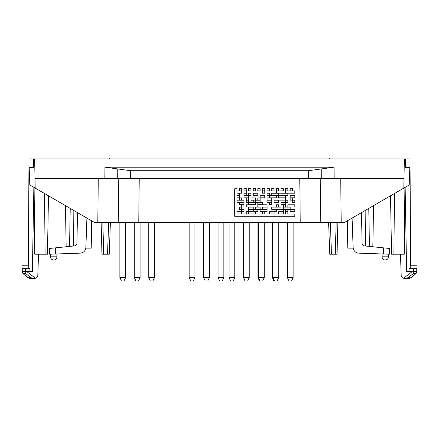 <?xml version="1.0" encoding="UTF-8"?>
<svg xmlns="http://www.w3.org/2000/svg" width="439" height="439" viewBox="0 0 439 439"><rect width="100%" height="100%" fill="white"/><g stroke="black" fill="none" stroke-linecap="round" stroke-linejoin="round"><path stroke-width="0.66" d="M28.744 268.657L28.76 265.771L28.744 268.657M29.923 271.543L29.945 268.657L29.923 271.543M25.643 273.568L24.908 271.543L21.95 271.351L21.95 265.771L22.032 268.657L29.945 268.657M24.902 271.543L32.371 271.543L33.858 187.327M22.79 271.543L26.713 271.543L35.466 278.271L33.666 278.474L31.103 277.766L25.643 273.563L22.982 273.563L21.95 271.351M37.803 275.5C37.611 276.894 36.827 277.821 35.466 278.271C36.827 277.821 37.611 276.894 37.803 275.5L38.522 254.214M66.157 246.773L65.438 205.633M69.56 246.433L70.224 208.404M91.685 220.844L91.208 248.15L85.825 248.15M34.11 187.469L34.752 254.214L47.456 254.214L48.477 195.799L47.456 254.214M320.245 178.547L320.717 222.447L344.555 222.447L403.831 188.084L404.341 158.907L29.001 158.907L28.337 265.771M33.573 278.474L34.258 278.452M413.428 271.543L416.21 271.543L413.428 271.543L413.428 268.657L409.055 268.657L409.077 271.543L409.055 268.657M416.21 271.543L417.05 271.351L417.05 265.771L416.968 268.657L413.428 268.657M416.968 265.771L410.24 265.771L410.256 268.657M320.717 222.447L138.762 222.447L139.24 178.547M292.495 188.638L290.184 188.638L290.184 190.888L292.495 190.888L292.495 188.638L290.184 188.638M283.254 188.638L280.944 188.638L280.944 190.888L283.254 190.888L283.254 188.638L280.944 188.638M274.013 188.638L271.703 188.638L271.703 190.888L274.013 190.888L274.013 188.638L271.703 188.638M264.772 188.638L262.462 188.638L262.462 190.888L264.772 190.888L264.772 188.638L262.462 188.638M255.525 188.638L253.215 188.638L253.215 190.888L255.525 190.888L255.525 188.638L253.215 188.638M246.284 188.638L243.974 188.638L243.974 190.888L246.284 190.888L246.284 188.638L243.974 188.638M246.284 190.949L243.974 190.943L243.974 193.198L246.284 193.198L246.284 190.949L243.974 190.943M280.944 190.949L276.323 190.943L276.323 193.198L280.944 193.198L280.944 190.949L276.323 190.943M287.874 193.253L280.944 193.253L280.944 195.509L287.874 195.509L287.874 193.253L280.944 193.253M269.392 193.253L267.082 193.253L267.082 195.509L269.392 195.509L269.392 193.253L267.082 193.253M250.905 193.253L248.595 193.253L248.595 195.509L250.905 195.509L250.905 193.253L248.595 193.253M248.595 195.564L243.974 195.564L243.974 197.819L248.595 197.819L248.595 195.564L243.974 195.564M276.323 195.564L269.392 195.564L269.392 197.819L276.323 197.819L276.323 195.564L269.392 195.564M294.805 195.564L290.184 195.564L290.184 197.819L294.805 197.819L294.805 195.564L290.184 195.564M285.564 197.874L274.013 197.874L274.013 200.124L285.564 200.124L285.564 197.874L274.013 197.874M260.151 197.874L257.836 197.874L257.836 200.124L260.151 200.124L260.151 197.874L257.836 197.874M248.595 197.874L246.284 197.874L246.284 200.124L248.595 200.124L248.595 197.874L246.284 197.874M248.595 200.184L246.284 200.179L246.284 202.434L248.595 202.434L248.595 200.184L246.284 200.179M260.151 200.184L255.525 200.179L255.525 202.434L260.151 202.434L260.151 200.184L255.525 200.179M278.633 200.184L274.013 200.179L274.013 202.434L278.633 202.434L278.633 200.184L274.013 200.179M294.805 200.184L292.495 200.179L292.495 202.434L294.805 202.434L294.805 200.184L292.495 200.179M271.703 202.494L269.392 202.489L269.392 204.744L271.703 204.744L271.703 202.494L269.392 202.489M255.525 202.494L248.595 202.489L248.595 204.744L255.525 204.744L255.525 202.494L248.595 202.489M243.974 204.799L241.664 204.799L241.664 207.054L243.974 207.054L243.974 204.799L241.664 204.799M267.082 204.799L257.836 204.799L257.836 207.054L267.082 207.054L267.082 204.799L257.836 204.799M285.564 204.799L283.254 204.799L283.254 207.054L285.564 207.054L285.564 204.799L283.254 204.799M290.184 207.109L283.254 207.109L283.254 209.359L290.184 209.359L290.184 207.109L283.254 207.109M267.082 207.109L262.462 207.109L262.462 209.359L267.082 209.359L267.082 207.109L262.462 207.109M253.215 207.109L248.595 207.109L248.595 209.359L253.215 209.359L253.215 207.109L248.595 207.109M243.974 209.419L241.664 209.419L241.664 211.669L243.974 211.669L243.974 209.419L241.664 209.419M257.836 209.419L253.215 209.419L253.215 211.669L257.836 211.669L257.836 209.419L253.215 209.419M276.323 209.419L274.013 209.419L274.013 211.669L276.323 211.669L276.323 209.419L274.013 209.419M287.874 209.419L285.564 209.419L285.564 211.669L287.874 211.669L287.874 209.419L285.564 209.419M283.254 211.73L278.633 211.724L278.633 213.98L283.254 213.98L283.254 211.73L278.633 211.724M294.805 209.419L290.184 209.419L290.184 211.669L294.805 211.669L294.805 209.419L290.184 209.419M255.525 211.73L250.905 211.724L250.905 213.98L255.525 213.98L255.525 211.73L250.905 211.724M248.595 211.73L246.284 211.724L246.284 213.98L248.595 213.98L248.595 211.73L246.284 211.724M264.772 211.73L262.462 211.724L262.462 213.98L264.772 213.98L264.772 211.73L262.462 211.724M287.874 211.73L285.564 211.724L285.564 213.98L287.874 213.98L287.874 211.73L285.564 211.724M274.013 211.73L269.392 211.724L269.392 213.98L274.013 213.98L274.013 211.73L269.392 211.724M283.254 209.419L280.944 209.419L280.944 211.669L283.254 211.669L283.254 209.419L280.944 209.419M267.082 209.419L260.151 209.419L260.151 211.669L267.082 211.669L267.082 209.419L260.151 209.419M250.905 209.419L248.595 209.419L248.595 211.669L250.905 211.669L250.905 209.419L248.595 209.419M241.664 207.109L239.354 207.109L239.354 209.359L241.664 209.359L241.664 207.109L239.354 207.109M260.151 207.109L255.525 207.109L255.525 209.359L260.151 209.359L260.151 207.109L255.525 207.109M280.944 207.109L271.703 207.109L271.703 209.359L280.944 209.359L280.944 207.109L271.703 207.109M294.805 204.799L287.874 204.799L287.874 207.054L294.805 207.054L294.805 204.799L287.874 204.799M278.633 204.799L276.323 204.799L276.323 207.054L278.633 207.054L278.633 204.799L276.323 204.799M250.905 204.799L246.284 204.799L246.284 207.054L250.905 207.054L250.905 204.799L246.284 204.799M243.974 202.494L239.354 202.489L239.354 204.744L243.974 204.744L243.974 202.494L239.354 202.489M262.462 202.494L257.836 202.489L257.836 204.744L262.462 204.744L262.462 202.494L257.836 202.489M285.564 202.494L280.944 202.489L280.944 204.744L285.564 204.744L285.564 202.494L280.944 202.489M287.874 200.184L285.564 200.179L285.564 202.434L287.874 202.434L287.874 200.184L285.564 200.179M271.703 200.184L267.082 200.179L267.082 202.434L271.703 202.434L271.703 200.184L267.082 200.179M253.215 200.184L250.905 200.179L250.905 202.434L253.215 202.434L253.215 200.184L250.905 200.179M241.664 197.874L239.354 197.874L239.354 200.124L241.664 200.124L241.664 197.874L239.354 197.874M255.525 197.874L250.905 197.874L250.905 200.124L255.525 200.124L255.525 197.874L250.905 197.874M271.703 197.874L267.082 197.874L267.082 200.124L271.703 200.124L271.703 197.874L267.082 197.874M292.495 197.874L290.184 197.874L290.184 200.124L292.495 200.124L292.495 197.874L290.184 197.874M285.564 195.564L278.633 195.564L278.633 197.819L285.564 197.819L285.564 195.564L278.633 195.564M264.772 195.564L260.151 195.564L260.151 197.819L264.772 197.819L264.772 195.564L260.151 195.564M246.284 193.253L243.974 193.253L243.974 195.509L246.284 195.509L246.284 193.253L243.974 193.253M257.836 193.253L253.215 193.253L253.215 195.509L257.836 195.509L257.836 193.253L253.215 193.253M278.633 193.253L271.703 193.253L271.703 195.509L278.633 195.509L278.633 193.253L271.703 193.253M294.805 190.949L285.564 190.943L285.564 193.198L294.805 193.198L294.805 190.949L285.564 190.943M264.772 190.949L262.462 190.943L262.462 193.198L264.772 193.198L264.772 190.949L262.462 190.943M241.664 188.638L239.354 188.638L239.354 190.888L241.664 190.888L241.664 188.638L239.354 188.638M250.905 188.638L248.595 188.638L248.595 190.888L250.905 190.888L250.905 188.638L248.595 188.638M260.151 188.638L257.836 188.638L257.836 190.888L260.151 190.888L260.151 188.638L257.836 188.638M269.392 188.638L267.082 188.638L267.082 190.888L269.392 190.888L269.392 188.638L267.082 188.638M278.633 188.638L276.323 188.638L276.323 190.888L278.633 190.888L278.633 188.638L276.323 188.638M287.874 188.638L285.564 188.638L285.564 190.888L287.874 190.888L287.874 188.638L285.564 188.638M234.761 213.98L234.733 216.29L294.805 216.29L294.805 214.034L237.016 214.034L241.664 213.98L241.664 211.73L237.016 211.724L237.016 202.434L243.974 202.434L243.974 200.184L237.016 200.179L237.016 197.819L239.354 197.819L239.354 195.564L237.016 195.564L239.354 195.509L239.354 193.253L237.016 193.198L241.664 193.198L241.664 190.949L237.016 190.943L237.016 188.748L234.761 188.743L234.733 214.034M403.831 188.084L409.208 184.967L409.817 167.572L405.499 167.572L405.499 158.907L409.999 158.907L410.663 265.771M404.001 178.547L34.999 178.547L34.659 158.907M352.094 218.073L353.126 247.574C353.538 250.878 355.392 252.738 358.696 253.144L389.322 254.214L389.322 248.441L389.322 254.214L389.322 248.441L364.65 245.944C363.075 245.659 362.208 244.715 362.049 243.124L361.516 212.613M382.106 253.962L382.106 256.815L388.455 256.815L388.455 254.186M417.05 271.351L416.018 273.563L413.357 273.563L407.897 277.766L405.334 278.474L403.534 278.271C402.173 277.821 401.389 276.894 401.197 275.5C401.389 276.894 402.173 277.821 403.534 278.271L412.287 271.543L406.629 271.543L405.142 187.327M372.843 246.773L373.562 205.633M369.44 246.433L368.776 208.404M347.315 220.844L347.792 248.15L353.175 248.15M404.89 187.469L404.248 254.214L391.544 254.214L390.523 195.799L391.544 254.214M413.357 273.568L414.092 271.543M404.39 278.419L405.082 278.474M329.25 158.907L329.25 158.04L109.75 158.04L109.75 158.907M388.455 256.815L388.18 258.11A3.177 3.177 0 0 1 387.681 258.895L387.363 259.219A3.177 3.177 0 0 1 386.572 259.718L385.283 259.992A3.177 3.177 0 0 0 388.455 256.815C388.268 258.747 387.209 259.806 385.283 259.992A3.177 3.177 0 0 1 382.106 256.815M50.545 256.815C50.732 258.747 51.791 259.806 53.717 259.992A3.177 3.177 0 0 0 56.894 256.815L50.545 256.815L50.82 258.11A3.177 3.177 0 0 0 51.319 258.895L51.637 259.219A3.177 3.177 0 0 0 52.428 259.718L53.717 259.992A3.177 3.177 0 0 1 50.545 256.815L50.545 254.186M22.032 265.771L28.76 265.771M117.696 178.547L117.767 168.949L130.586 170.705L130.531 178.547M321.304 178.547L321.233 168.949L308.414 170.705L130.586 170.705M401.197 275.5L400.478 254.214M77.483 212.613L76.951 243.124C76.792 244.715 75.925 245.659 74.35 245.944L49.678 248.441L49.678 254.214L80.304 253.144C83.608 252.738 85.462 250.878 85.874 247.574L86.906 218.073M321.233 168.949L334.057 167.188L104.943 167.188L104.861 178.547M117.767 168.949L104.943 167.188M33.501 158.907L33.501 167.572L29.183 167.572L29.792 184.967L35.169 188.084L34.999 178.547M404.341 158.907L405.499 158.907M330.353 222.447L331.467 254.214L337.037 254.214L337.871 222.447L337.037 254.214M331.467 254.214L329.738 254.214L328.624 222.447M110.376 222.447L109.262 254.214L101.963 254.214L101.129 222.447M118.755 178.547L118.283 222.447L94.445 222.447L35.169 188.084M118.283 222.447L138.762 222.447M190.762 280.96L193.363 280.96L194.949 277.552L189.176 277.552L190.762 280.96M230.618 280.96L233.219 280.96L234.805 277.552L229.032 277.552L230.618 280.96M245.061 280.96L247.662 280.96L249.248 277.552L243.469 277.552L245.061 280.96M288.961 280.96L291.562 280.96L293.148 277.552L287.369 277.552L288.961 280.96M219.643 280.96L222.244 280.96L223.83 277.552L218.057 277.552L219.643 280.96M205.205 280.96L207.801 280.96L209.392 277.552L203.614 277.552L205.205 280.96M135.887 280.96L138.488 280.96L140.074 277.552L134.301 277.552L135.887 280.96M274.518 280.96L277.119 280.96L278.705 277.552L272.356 277.552L273.941 280.96L274.518 280.96L272.932 277.552L272.932 222.447M148.739 277.552L150.33 280.96L152.926 280.96L154.517 277.552L148.739 277.552L148.739 222.447M257.912 277.552L259.498 280.96L262.676 280.96L264.267 277.552L257.912 277.552L257.912 222.447M121.449 280.96L124.045 280.96L125.636 277.552L119.858 277.552L121.449 280.96M294.805 214.034L237.016 213.98M241.664 211.73L237.016 211.73L237.016 202.434M243.974 200.184L237.016 200.184L237.016 197.819M239.354 195.564L237.016 195.509M239.354 193.253L237.016 193.198M241.664 190.949L237.016 190.949M237.016 188.748L234.761 188.743M234.761 197.819L234.733 200.179M234.761 202.434L234.733 211.724M22.746 268.657L22.746 271.351M73.582 246.027L73.84 210.506M45.085 254.214L44.548 193.522M29.934 278.474L33.666 278.474L29.934 278.474L27.992 277.766L31.103 277.766M414.087 265.771L414.087 268.657M341.202 222.447L340.724 178.547M300.238 222.447L299.76 178.547M365.418 246.027L365.16 210.506M393.915 254.214L394.452 193.522M409.066 278.474L405.334 278.474L409.066 278.474L411.008 277.766L407.897 277.766M416.254 268.657L416.254 271.351M25.572 268.657L25.572 271.543M24.913 265.771L24.913 268.657M308.414 170.705L308.469 178.547M334.057 167.188L334.139 178.547M383.549 254.016L383.549 247.854M55.451 254.016L55.451 247.854M336.137 222.447L335.308 254.214M108.647 222.447L107.533 254.214M102.863 222.447L103.692 254.214M97.798 222.447L98.276 178.547M411.008 277.766L416.018 273.563M27.992 277.766L22.982 273.563M56.894 256.815L56.894 253.962M189.176 222.447L189.176 277.552M194.949 222.447L194.949 277.552M229.032 222.447L229.032 277.552M234.805 222.447L234.805 277.552M243.469 222.447L243.469 277.552M249.248 222.447L249.248 277.552M287.369 222.447L287.369 277.552M293.148 222.447L293.148 277.552M218.057 222.447L218.057 277.552M223.83 222.447L223.83 277.552M203.614 222.447L203.614 277.552M209.392 222.447L209.392 277.552M134.301 222.447L134.301 277.552M140.074 222.447L140.074 277.552M278.705 222.447L278.705 277.552M154.517 222.447L154.517 277.552M258.489 222.447L258.489 277.552L260.08 280.96M264.267 222.447L264.267 277.552M272.356 222.447L272.356 277.552M119.858 222.447L119.858 277.552M125.636 222.447L125.636 277.552"/></g></svg>
